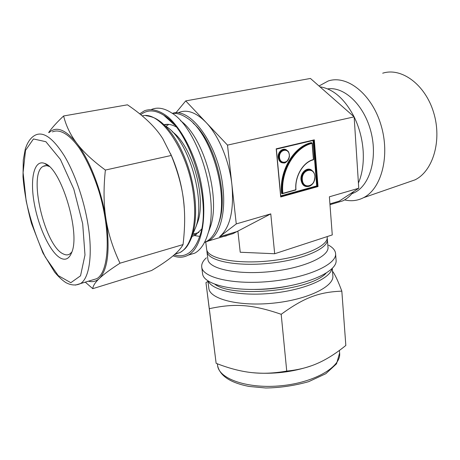 <?xml version="1.0" encoding="UTF-8"?>
<svg xmlns="http://www.w3.org/2000/svg" width="460" height="460" viewBox="0 0 460 460"><rect width="100%" height="100%" fill="white"/><g stroke="black" fill="none" stroke-linecap="round" stroke-linejoin="round"><path stroke-width="0.69" d="M207.949 281.296L205.959 282.635L209.294 308.689C234.778 303.232 251.953 304.267 281.186 314.289C304.716 297.217 319.24 292.083 341.832 291.14C338.042 280.985 334.932 274.338 332.494 271.193M341.832 291.14L345.834 345.454C336.433 353.102 327.365 358.903 318.619 362.871L316.451 363.82C307.694 367.58 297.787 370.001 286.735 371.07C274.453 373.255 263.08 373.796 252.615 372.698L250.027 372.404C239.545 371.105 228.246 368.069 216.137 363.308L205.959 282.635M216.137 363.308L209.294 308.689M286.735 371.07L281.186 314.289M252.615 372.698C273.016 374.463 292.571 372.174 311.288 365.821M202.532 273.372L202.59 273.832C203.653 284.78 235.273 292.272 272.153 288.397C309.051 284.648 337.87 270.911 336.065 260.038L335.593 253.788M85.278 282.141L92.77 288.673L151.541 270.543C168.843 260.343 179.342 251.683 183.051 244.576C184.592 231.455 185.023 219.736 184.345 209.432C183.592 193.01 179.233 175.024 171.281 155.463L162.834 138.759C155.675 127.242 143.882 115.926 127.449 104.811L63.606 115.977C56.885 122.32 51.894 127.863 48.622 132.601M92.77 288.673C93.012 285.913 95.036 282.67 98.837 278.944L99.82 278.012C103.874 274.212 110.601 269.272 119.997 263.2C113.235 248.929 108.663 234.836 106.277 220.915L105.731 217.476C103.621 203.487 103.506 187.68 105.38 170.056C93.225 161.092 84.007 152.565 77.711 144.474L76.188 142.474C70.173 134.332 65.975 125.499 63.606 115.977M105.38 170.056L171.281 155.463M119.997 263.2L183.051 244.576M139.702 113.833L144.463 110.762C151.57 108.221 159.465 110.314 168.142 117.047C179.509 127.115 190.354 145.768 197.231 167.699C209.26 207.132 203.918 247.198 188.14 255.162C183.505 257.652 178.48 257.87 173.069 255.817M140.766 114.695C147.211 109.543 154.876 109.721 163.76 115.224C190.118 129.979 211.824 201.733 200.077 235.284C194.534 251.769 185.892 258.307 174.156 254.897M49.208 132.491C56.241 126.005 65.234 129.335 76.188 142.474M77.711 144.474C89.821 160.62 101.212 190.055 105.731 217.476M106.277 220.915C110.043 249.757 107.893 268.789 99.82 278.012M98.837 278.944C95.789 281.503 92.328 282.25 88.452 281.181M52.434 131.893C59.668 128.639 69.546 134.268 79.465 148.373C87.009 159.999 93.506 174.357 98.957 191.435C111.228 231.736 109.261 271.71 96.83 278.656L91.609 280.226M208.782 287.989L208.84 288.443C209.915 299.23 239.401 306.711 273.573 303.117C307.769 299.65 334.552 286.35 332.833 275.626L332.281 268.427M254.65 289.449C265.903 289.484 277.046 288.368 288.075 286.114M206.379 257.818C202.866 260.969 201.325 264.103 201.75 267.214C202.785 277.92 234.456 285.165 271.44 281.284C308.436 277.524 337.358 264.011 335.564 253.385C335.173 250.269 332.85 247.537 328.612 245.186M207.857 259.072L207.903 259.463C208.817 268.876 237.297 275.086 270.388 271.613C303.485 268.249 329.561 256.392 327.974 247.054L327.393 239.568M226.435 235.6L224.532 236.325M206.891 250.343L206.942 251.666C207.816 260.814 236.359 266.771 269.548 263.287C302.76 259.911 328.94 248.296 327.37 239.223L327.181 238.28M225.67 236.083L227.706 235.221M164.03 124.723C167.745 123.78 171.752 124.482 176.053 126.845M201.566 229.166L195.247 235.198L192.027 236.405M165.962 126.322L168.751 124.39M172.425 123.061L172.753 122.998M196.305 234.571L193.016 234.169M151.536 109.445C157.51 106.956 164.18 108.094 171.534 112.861C198.151 128.294 219.638 199.324 208.012 233.467C205.045 243.351 200.652 249.901 194.844 253.115L188.232 255.133M180.51 120.71C203.544 136.885 220.564 196.546 210.668 226.004L208.679 231.604M172.327 113.407C176.939 112.947 181.827 114.471 186.996 117.967C210.525 132.279 228.758 192.55 218.759 222.973C215.981 232.392 211.801 238.613 206.201 241.638L204.505 242.431M167.405 118.519L167.802 118.237M193.246 123.257C214.222 140.72 228.367 193.39 219.587 220.576L218.293 224.52M193.683 235.451L199.738 236.4M170.947 121.124L170.516 121.337M172.293 131.755C191.929 145.383 206.523 197.047 197.829 221.755L196.069 226.452M71.846 252.045L69.753 254.058C67.879 255.191 65.751 255.168 63.376 253.983C44.764 246.301 27.634 173.541 43.217 166.336C44.815 165.451 46.632 165.427 48.668 166.255L49.214 166.503M60.685 258.192C50.439 252.891 38.468 227.476 34.207 203.055C29.808 178.595 34.166 159.154 44.666 163.449C61.03 167.785 80.81 233.174 71.639 252.62C69.161 258.744 65.51 260.601 60.685 258.192M170.545 153.646C178.382 171.103 182.948 189.255 184.242 208.104M165.335 126L165.485 126.097C187.761 138.368 205.982 198.611 195.943 226.786L192.585 234.692M276.368 149.138L313.047 140.472L316.687 185.92L317.153 186.202L313.484 140.277M318.027 186.559L314.312 139.834L276.201 148.821L280.715 196.966L318.027 186.559L317.153 186.202L280.784 196.322M314.312 139.834L313.887 140.179L317.561 186.283L280.801 196.518M329.918 203.895L339.244 201.118L358.754 188.249L329.383 196.805L332.269 234.922L274.677 253.747L270.773 213.871L236.267 223.916L219.535 236.773C229.965 227.953 234.1 210.726 231.949 185.092L236.267 223.916M358.754 188.249L354.142 116.857L227.505 145.118L231.949 185.092C229.413 161.121 218.77 135.614 206.034 122.4L227.505 145.118M319.01 85.991L328.204 80.995C346.926 74.612 371.668 93.823 380.92 124.786C390.373 155.67 381.484 188.847 363.503 197.702C357.759 200.617 351.716 201.417 345.374 200.088L344.569 199.905M327.664 88.901C344.35 86.267 364.412 105.346 371.042 132.112C377.838 158.832 369.495 185.943 354.039 192.82L351.929 193.683M382.697 73.203C401.413 67.166 425.258 84.456 433.653 112.591C442.25 140.639 432.894 171.235 414.966 179.877L407.589 182.43M358.421 183.04C362.256 173.972 363.843 163.386 363.181 151.288C362.365 139.144 359.352 127.679 354.148 116.903M354.108 116.823C344.712 98.894 333.322 88.889 319.936 86.802M335.645 202.992L342.729 200.882C346.777 198.95 350.37 195.891 353.498 191.716M172.293 113.384C190.756 106.714 218.793 145.596 222.91 187.415C226.05 213.796 219.552 235.405 208.374 240.994L204.487 242.46M178.877 112.487C187.168 109.158 196.224 112.459 206.034 122.4L185.725 100.901L310.437 78.459L354.142 116.857M169.683 120.583L169.964 120.169M270.773 213.871L233.07 233.623L223.301 236.538M219.535 236.773L237.906 231.299L240.229 252.247L274.677 253.747M206.62 249.055L206.666 249.435C207.535 258.503 236.089 264.385 269.313 260.9C302.548 257.519 328.762 245.979 327.192 236.98L327.163 236.589M175.818 112.907L185.725 100.901M217.517 365.022L217.586 365.585C219.017 379.097 248.308 389.217 281.859 385.67C315.433 382.277 341.516 366.442 339.612 352.975L339.417 350.416M208.282 281.123C212.204 290.542 240.229 296.476 271.912 293.273C303.6 290.156 329.975 278.783 331.947 268.761M214.987 284.361C233.628 298.275 310.414 290.628 326.008 273.269M82.685 223.744L84.985 254.984L80.529 275.822L70.823 282.699L58.236 275.597L45.229 256.979C37.076 240.039 30.716 221.352 26.157 200.928L23.092 172.569L25.524 150.374L33.471 138.949L45.885 141.714L60.427 159.465L73.801 189.089L82.685 223.744M96.83 278.656L80.465 283.596C75.917 285.717 71.035 285.378 65.82 282.589C62.255 280.255 58.529 276.782 54.648 272.17L42.895 252.908L31.47 223.353C27.002 206.827 24.179 191.32 23 176.835L23.282 159.971L25.311 148.965C27.623 141.852 31.027 137.207 35.523 135.027C43.487 131.313 53.009 138.132 64.101 155.486C74.52 172.695 83.749 199.036 87.82 223.462C93.035 254.184 89.441 278.288 80.465 283.596L75.359 285.108M142.226 115.909C160.597 110.383 188.749 151.955 193.608 195.828C197.271 223.98 191.142 246.784 180.073 252.505L174.909 254.236M310.799 169.872C314.933 172.299 315.945 176.404 313.829 182.183C311.483 185.851 308.832 187.174 305.871 186.145C311.409 186.823 314.433 183.54 314.933 176.295C314.571 173.04 313.191 170.901 310.799 169.872C305.308 169.291 302.323 172.603 301.852 179.814C302.22 182.994 303.56 185.104 305.871 186.145L305.469 186.058C303.157 185.023 301.817 182.913 301.449 179.733C301.772 173 304.531 169.625 309.729 169.608M312.001 170.493C307.648 166.232 300.115 172.511 301.001 179.762C301.961 185.104 304.612 187.3 308.959 186.346M316.687 185.92L280.749 195.914M311.886 142.985L311.362 142.617C293.813 146.355 279.157 170.873 281.543 193.298L282.112 193.786L295.205 190.152M312.024 160.224L312.938 159.919M286.983 150.386C283.481 146.912 277.455 151.719 278.202 157.458C279.088 161.903 281.359 163.622 285.01 162.616M302.3 179.785C301.398 169.59 314.191 166.296 314.893 176.398C315.796 186.398 303.146 189.945 302.3 179.785M281.543 193.298L281.997 193.269C279.634 171.017 294.181 146.677 311.598 142.962L311.362 142.617M282.492 193.562L281.997 193.269L282.848 193.332L282.394 193.361C280.031 171.091 294.584 146.734 312.006 143.014L312.236 143.359L311.736 142.979M312.282 143.342L313.651 159.447L313.363 159.787C303.065 162.248 294.647 176.508 295.901 189.635L295.757 190.003L282.112 193.786M312.11 143.02L313.433 159.781C303.266 162.138 294.688 176.485 295.97 189.675L282.785 193.574M313.536 159.511C303.111 162 294.578 176.445 295.855 189.744L282.848 193.332C280.508 171.229 294.946 147.056 312.236 143.359L313.536 159.511M285.976 149.88C287.471 151.041 289.012 150.345 289.449 156.475C287.333 162.029 284.976 164.047 282.394 162.53C286.724 163.036 289.052 160.517 289.386 154.974C289.07 152.381 287.931 150.684 285.976 149.88C281.675 149.437 279.369 151.972 279.059 157.492C279.381 160.034 280.491 161.713 282.394 162.53L281.991 162.46C280.094 161.644 278.984 159.965 278.662 157.429C278.858 152.289 280.979 149.701 285.027 149.672M279.519 157.464C278.766 149.644 288.719 147.298 289.328 155.066C290.087 162.771 280.22 165.267 279.519 157.464M313.967 140.168L276.356 149.046L313.887 140.179M276.201 148.821L280.715 196.966M217.361 363.785L217.586 365.585C219.868 375.883 230.408 382.841 249.205 386.457L265.742 387.993C280.077 387.797 294.383 385.687 308.666 381.668L325.806 373.71L336.536 363.797L339.612 352.975M208.84 288.443L207.897 280.864M202.59 273.832L201.75 267.214M207.903 259.463L206.942 251.666M164.289 124.97L167.618 124.321M174.403 124.855L163.76 115.224M188.14 255.162L194.844 253.115M210.668 226.004L208.012 233.467M204.671 242.098L206.201 241.638M219.587 220.576L218.759 222.973M192.855 234.22L198.881 232.472M43.217 166.336L46.397 165.669M48.668 166.255L44.666 163.449M175.202 253.972L180.073 252.505C184.54 249.452 187.145 248.273 191.808 237.026C195.626 225.923 196.558 212.008 194.614 195.276C191.872 175.312 185.978 157.389 176.922 141.496C171.844 133.049 166.468 126.523 160.793 121.917C156.377 118.709 153.519 116.823 145.814 115.667M197.829 221.755L195.943 226.786M312.041 143.008L311.702 142.962M280.813 196.633L276.356 149.023M414.966 179.877L363.503 197.702M352.205 193.355L354.039 192.82M342.729 200.882L329.981 204.689M233.07 233.623L208.374 240.994M205.758 242.109L206.666 249.435"/></g></svg>
